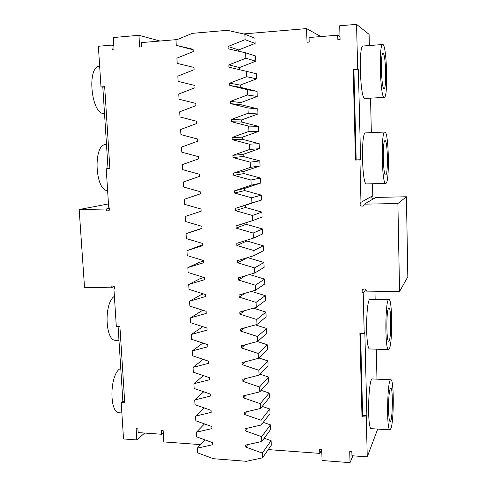 <?xml version="1.0" encoding="UTF-8"?>
<svg xmlns="http://www.w3.org/2000/svg" width="487" height="487" viewBox="0 0 487 487"><rect width="100%" height="100%" fill="white"/><g stroke="black" fill="none" stroke-linecap="round" stroke-linejoin="round"><path stroke-width="0.73" d="M372.811 199.189C371.514 198.051 371.502 196.906 372.78 195.75L372.506 183.769M371.338 132.647L370.552 98.167M369.347 45.535L369.091 34.37L356.563 24.35L357.677 69.398L358.371 69.72L360.587 159.748L359.917 159.9L360.964 202.312L372.78 195.75M360.964 202.312C359.309 205.021 360.076 206.281 363.253 206.092L364.325 204.156L375.842 197.418L406.42 196.766L407.826 276.786L399.559 291.536L397.891 203.523L406.42 196.766M374.96 291.214L375.148 299.341M376.287 349.179L376.968 379.154M243.518 33.938L306.573 28.593L307.011 42.253L309.19 42.077L309.044 37.529L337.716 35.192L337.844 39.794L340.072 39.617L339.695 25.781L356.563 24.35M339.993 36.622L337.716 35.192M382.685 44.512L363.119 46.009C358.371 44.877 360.143 99.056 364.775 98.471L384.273 97.382C388.376 98.234 386.794 43.471 382.685 44.512C378.642 43.313 380.189 97.911 384.127 97.357L384.273 97.382M384.84 132.038L365.573 132.902C360.8 131.63 361.908 185.705 366.583 183.922L385.917 183.374C389.825 182.455 388.784 131.021 384.84 132.038C380.773 130.723 381.753 185.2 385.734 183.422M364.325 204.156L397.891 203.523M399.559 291.536L366.425 291.104C365.707 288.888 364.404 288.426 362.517 289.71C361.768 290.952 361.993 292.017 363.205 292.918L365.78 289.613M377.687 429.077L367.253 456.873L366.267 417.012L366.881 415.581L364.842 332.584L364.209 333.607L363.205 292.918M390.878 379.781L372.47 378.953C368.221 377.09 366.979 429.765 371.356 428.676L389.971 429.851L391 428.329C394.099 420.025 393.989 378.874 390.878 379.781C387.262 377.93 386.246 430.995 389.971 429.851M388.936 299.56L370.254 299.262C365.798 297.587 365.256 350.25 369.779 348.96L388.571 349.599L389.35 348.777C392.692 342.58 392.333 298.604 388.936 299.56C385.144 297.88 384.724 350.926 388.571 349.599M367.253 456.873L351.943 455.747L351.833 451.705L349.733 451.552L350.037 462.65L352.917 455.82M350.037 462.65L322.059 460.519L321.706 449.538L319.655 449.385L319.782 453.385L268.252 449.598M163.279 432.651L161.556 434.246L138.131 432.59L137.9 428.846L136.11 428.724L136.804 439.938L123.521 438.957L121.19 402.56L122.864 401.325L118.097 326.594M144.663 433.053L136.804 439.938M121.19 402.56L124.739 402.773L119.905 326.649L116.32 326.546L113.952 289.522C115.224 287.379 114.64 286.204 112.187 285.997L111.152 287.799L84.525 287.458L79.174 209.532L106.069 209.02L109.563 208.308M114.195 286.539L111.152 287.799M108.467 203.913L79.174 209.532M113.812 45.541L111.894 45.108L98.374 46.253L100.979 86.923L102.83 87.136L108.029 168.618L106.221 168.8L108.68 207.243C110.117 208.753 109.995 209.988 108.321 210.95C107.067 211.029 106.318 210.39 106.069 209.02M111.894 45.108L112.156 49.327L114.037 49.169L113.319 37.548L138.959 35.295L160.004 41.024M366.267 417.012L361.999 416.756L359.887 333.485L364.209 333.607M357.677 69.398L353.191 69.702L355.48 160.053L359.917 159.9M238.746 51.238L238.691 49.918L255.121 43.41L254.914 38.205L244.876 34.248L245.101 39.678L228.05 46.49L228.153 48.791L245.649 52.827L245.874 58.227L228.866 64.887L228.969 67.176L246.422 71.309L246.641 76.678L229.675 83.18L229.779 85.456L247.183 89.681L247.408 95.02L230.485 101.369L230.582 103.634L247.95 107.95L248.169 113.264L231.282 119.461L231.386 121.713L248.705 126.121L248.924 131.405L232.08 137.45L232.183 139.69L249.46 144.189L249.679 149.442L232.877 155.341L232.975 157.569L250.208 162.159L250.428 167.382L233.663 173.135L233.76 175.35L250.951 180.026L251.17 185.224L234.448 190.831L234.545 193.035L251.694 197.801L251.907 202.963L235.227 208.424L235.324 210.621L252.43 215.473L252.643 220.611L236.006 225.931L236.098 228.111L253.161 233.048L253.374 238.155L236.773 243.336L236.871 245.503L253.891 250.525L254.104 255.608L237.54 260.648L237.638 262.803L254.616 267.911L254.829 272.964L238.307 277.87L238.399 280.013L255.34 285.199L255.547 290.228L239.062 294.994L239.16 297.125L256.052 302.397L256.265 307.394L239.817 312.027L239.914 314.152L256.765 319.502L256.972 324.47L240.572 328.969L240.663 331.081L257.477 336.511L257.684 341.454L241.321 345.819L241.412 347.919L258.183 353.434L258.39 358.347L242.063 362.584L242.155 364.672L258.883 370.26L259.09 375.154L242.8 379.257L242.891 381.333L259.583 387.001L259.784 391.865L243.537 395.84L243.628 397.909L260.277 403.65L260.478 408.49L244.267 412.337L244.358 414.394L260.965 420.208L261.166 425.023L244.991 428.743L245.083 430.788L261.653 436.681L261.854 441.472L245.716 445.069L245.807 447.103L262.335 453.068L262.536 457.829L246.434 461.305L213.458 458.711L197.521 452.837L197.278 448.186L212.758 444.686L212.661 442.677L196.687 436.869L196.444 432.194L211.961 428.572L211.857 426.551L195.847 420.817L195.604 416.123L211.157 412.373L211.054 410.346L195.007 404.685L194.757 399.961L210.347 396.095L210.244 394.056L194.161 388.468L193.911 383.719L209.532 379.732L209.434 377.675L193.309 372.165L193.059 367.393L208.716 363.278L208.613 361.214L192.456 355.772L192.201 350.981L207.894 346.738L207.791 344.662L191.592 339.299L191.342 334.478L207.072 330.113L206.969 328.025L190.727 322.741L190.478 317.889L206.238 313.397L206.135 311.303L189.863 306.092L189.607 301.216L205.404 296.589L205.301 294.483L188.986 289.351L188.731 284.451L204.564 279.696L204.461 277.578L188.11 272.525L187.854 267.6L203.724 262.712L203.615 260.582L187.227 255.608L186.965 250.659L202.872 245.637L202.769 243.494L186.338 238.606L186.077 233.626L202.02 228.47L201.916 226.315L185.444 221.506L185.188 216.502L201.168 211.212L201.058 209.045L184.549 204.315L184.287 199.286L200.303 193.856L200.194 191.683L183.648 187.038L183.386 181.98L199.439 176.41L199.329 174.224L182.741 169.665L182.473 164.576L198.568 158.865L198.459 156.668L181.828 152.194L181.56 147.08L197.692 141.23L197.582 139.014L180.914 134.631L180.647 129.487L196.809 123.491L196.699 121.269L179.989 116.971L179.721 111.803L195.926 105.661L195.811 103.427L179.064 99.214L178.79 94.015L195.031 87.733L194.922 85.481L178.132 81.359L177.858 76.136L194.136 69.702L194.027 67.443L177.195 63.413L176.921 58.16L193.236 51.573L193.126 49.303L176.251 45.364L175.977 40.08L192.335 33.347L227.332 30.31L244.876 34.248M239.537 69.678L239.446 67.559L255.833 61.192L255.626 56.017L245.649 52.827M252.643 220.611L262.097 217.025L261.903 212.095L245.424 207.45L245.332 205.344L261.416 200.078L261.221 195.117L244.699 190.557L244.608 188.439L260.734 183.039L260.533 178.053L243.975 173.573L243.884 171.442L260.046 165.909L259.845 160.899L243.244 156.497L243.153 154.361L259.352 148.693L259.151 143.653L242.514 139.337L242.423 137.182L258.658 131.38L258.451 126.31L241.777 122.079L241.68 119.918L257.958 113.976L257.751 108.881L241.035 104.729L240.943 102.556L257.252 96.475L257.045 91.355L240.286 87.289L240.194 85.103L256.546 78.882L256.339 73.732L246.422 71.309M253.374 238.155L262.779 233.888L262.578 228.975L246.142 224.257L246.075 222.711M254.104 255.608L263.449 250.659L263.254 245.777L246.854 240.974L246.824 240.201M237.638 262.803L247.566 257.599L263.924 262.481L254.616 267.911M254.829 272.964L264.118 267.339L263.924 262.481M249.539 274.534L264.593 279.106L255.34 285.199M255.547 290.228L264.788 283.933L264.593 279.106M251.511 291.396L265.257 295.639L256.052 302.397M256.265 307.394L265.452 300.442L265.257 295.639M253.483 308.18L265.92 312.088L256.765 319.502M256.972 324.47L266.109 316.867L265.92 312.088M255.444 324.89L266.578 328.451L257.477 336.511M257.684 341.454L266.766 333.205L266.578 328.451M257.392 341.533L267.229 344.729L258.183 353.434M258.39 358.347L267.424 349.459L267.229 344.729M258.81 357.933L267.88 360.922L258.883 370.26M259.09 375.154L268.069 365.634L267.88 360.922M260.009 374.18L268.532 377.035L259.583 387.001M259.784 391.865L268.721 381.717L268.532 377.035M261.135 390.331L269.177 393.064L260.277 403.65M260.478 408.49L269.36 397.721L269.177 393.064M262.213 406.383L269.816 409.013L260.965 420.208M261.166 425.023L269.999 413.646L269.816 409.013M263.242 422.351L270.455 424.877L261.653 436.681M261.854 441.472L270.638 429.491L270.455 424.877M264.234 438.221L271.089 440.662L262.335 453.068M262.536 457.829L271.271 445.252L271.089 440.662M353.191 69.702L353.903 70.025L358.371 69.72M353.903 70.025L356.18 159.9L360.587 159.748M355.48 160.053L356.18 159.9M366.881 415.581L362.638 415.338L360.569 333.504M361.999 416.756L362.638 415.338M161.556 434.246L161.337 430.465L163.157 430.593L163.809 441.922L200.565 444.619M202.811 326.674L191.342 334.478M203.201 310.359L201.947 310.718L190.478 317.889M203.59 293.947L201.143 294.665L189.607 301.216M203.98 277.432L200.327 278.534L188.731 284.451M203.639 261.044L199.512 262.316L187.854 267.6M202.829 244.711L186.965 250.659M202.014 228.293L186.077 233.626M193.15 49.796L176.251 45.364M138.959 35.295L139.641 47.038L141.559 46.88L141.309 42.613L177.231 39.563M100.979 86.923L104.675 86.674L109.879 168.672L106.221 168.8M124.654 401.434L122.864 401.325M121.853 412.933L119.54 412.787C108.972 413.487 109.63 374.053 120.246 368.61L120.758 368.312M118.98 340.419L115.809 340.316C105.076 341.35 103.786 302.701 114.39 296.364M102.83 87.136L104.699 87.009M108.029 168.618L109.873 168.557M104.51 113.459L104.437 113.459C91.465 115.803 86.26 66.384 99.652 66.226M107.621 190.667C94.819 190.667 93.005 143.75 105.898 144.56L105.941 144.554M320.854 36.568L306.573 28.593M247.719 444.619L245.807 447.103M247.159 428.25L245.083 430.788M246.617 411.777L244.358 414.394M246.112 395.207L243.628 397.909M245.643 378.539L242.891 381.333M245.235 361.762L242.155 364.672M244.906 344.863L241.412 347.919M244.693 327.836L240.663 331.081M244.663 310.663L239.914 314.152M244.924 293.296L239.16 297.125M245.716 275.666L238.399 280.013M263.254 245.777L253.891 250.525M246.854 240.974L236.871 245.503M262.578 228.975L253.161 233.048M246.142 224.257L236.098 228.111M261.903 212.095L252.43 215.473M245.424 207.45L235.324 210.621M245.332 205.344L235.227 208.424M261.416 200.078L251.907 202.963M261.221 195.117L251.694 197.801M244.699 190.557L234.545 193.035M244.608 188.439L234.448 190.831M260.734 183.039L251.17 185.224M260.533 178.053L250.951 180.026M243.975 173.573L233.76 175.35M243.884 171.442L233.663 173.135M260.046 165.909L250.428 167.382M259.845 160.899L250.208 162.159M243.244 156.497L232.975 157.569M243.153 154.361L232.877 155.341M259.352 148.693L249.679 149.442M259.151 143.653L249.46 144.189M242.514 139.337L232.183 139.69M242.423 137.182L232.08 137.45M258.658 131.38L248.924 131.405M258.451 126.31L248.705 126.121M241.777 122.079L231.386 121.713M241.68 119.918L231.282 119.461M257.958 113.976L248.169 113.264M257.751 108.881L247.95 107.95M241.035 104.729L230.582 103.634M240.943 102.556L230.485 101.369M257.252 96.475L247.408 95.02M257.045 91.355L247.183 89.681M240.286 87.289L229.779 85.456M240.194 85.103L229.675 83.18M256.546 78.882L246.641 76.678M239.446 67.559L228.866 64.887M255.833 61.192L245.874 58.227M238.691 49.918L228.05 46.49M255.121 43.41L245.101 39.678M321.712 449.72L319.782 453.385M383.22 53.485C385.868 54.733 386.678 89.298 384.066 88.652C381.4 89.906 380.256 52.687 383.007 53.418L383.22 53.485M385.028 140.652L385.04 140.652C387.737 139.909 388.346 175.527 385.637 174.894C382.989 176.002 382.332 139.958 385.028 140.652M390.178 388.809L390.775 388.054C393.24 387.439 392.632 422.162 390.166 421.425C388.054 422.272 388.066 393.295 390.178 388.809M388.51 308.228L388.93 307.863C391.493 307.218 391.25 341.917 388.681 341.217C386.386 342.142 386.221 311.236 388.51 308.228M202.915 343.049L192.201 350.981M203.122 359.363L193.059 367.393M203.396 375.611L193.911 383.719M203.718 391.785L194.757 399.961M204.09 407.887L195.604 416.123M204.497 423.915L196.444 432.194M204.942 439.871L197.278 448.186M106.495 144.529L105.898 144.56"/></g></svg>
